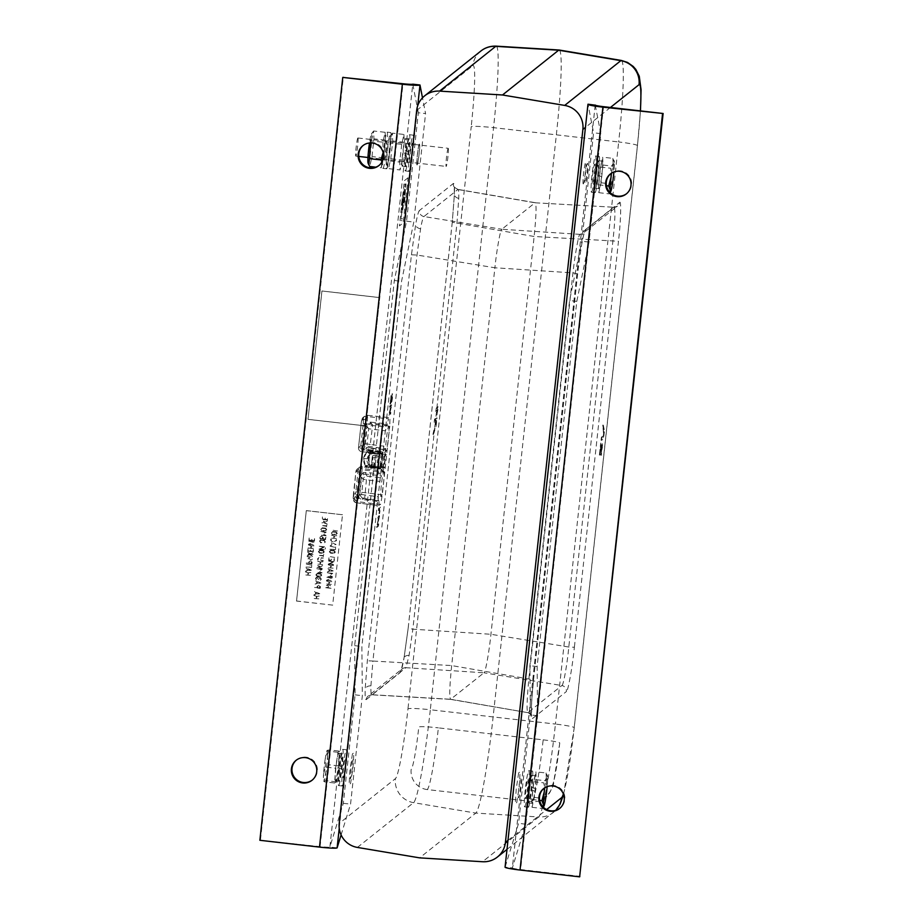 <?xml version="1.0" encoding="UTF-8"?>
<svg xmlns="http://www.w3.org/2000/svg" width="923" height="923" viewBox="0 0 923 923"><rect width="100%" height="100%" fill="white"/><g stroke="black" fill="none" stroke-linecap="round" stroke-linejoin="round"><path stroke-width="0.69" stroke-dasharray="4.62 3.46" d="M543.162 739.854A18.241 1.361 -173.8 0 1 559.776 743.027A18.241 1.361 -173.8 0 1 559.719 743.119A40.116 3.011 96.5 0 1 552.069 785.542A18.241 18.137 -128.6 0 1 532.04 801.545L427.257 789.569A58.357 4.373 96.5 0 0 438.379 727.866L543.162 739.854A58.357 4.373 -83.5 0 1 532.04 801.545M427.257 789.569A18.241 18.137 -128.6 0 1 411.162 769.424A40.116 3.011 -83.5 0 0 418.8 727.012A18.241 1.361 -173.8 0 1 438.379 727.866M411.439 254.817L417.023 255.036L494.89 267.774L451.67 665.575C449.501 687.208 449.189 698.446 450.77 699.276L527.737 712.637C530.863 714.206 532.156 715.267 531.613 715.833L531.66 702.068L533.552 679.778L577.636 273.819C579.725 253.375 584.109 229.054 585.62 229.527A5.469 5.434 51.4 0 1 579.898 234.361C578.733 233.957 574.914 255.106 572.952 272.873L528.856 678.855C526.825 700.511 526.525 711.748 527.944 712.556L561.853 685.535A5.469 5.434 51.4 0 1 566.399 691.535L532.49 718.555C530.575 721.786 531.152 700.499 533.54 679.801L451.67 665.575L372.915 661.03L417.023 255.036L420.565 228.777C421.903 221.416 423.034 217.332 423.957 216.536A5.469 5.434 51.4 0 1 419.411 210.525C418.442 211.471 417.184 216.167 415.638 224.635L411.439 254.817L367.331 660.799L365.15 689.354C364.977 696.738 365.358 700.13 366.293 699.553A5.469 5.434 51.4 0 1 368.3 695.896L368.3 695.896A5.469 5.434 51.4 0 1 372.015 694.731L368.3 695.896L402.209 668.875A5.469 5.434 51.4 0 1 405.924 667.698L372.015 694.731C371.127 695.227 370.758 692.262 370.908 685.847L372.915 661.03L367.331 660.799M409.085 655.422A5.469 3.554 -169.8 0 0 404.009 658.064A5.469 3.554 -169.8 0 0 403.974 658.422L408.174 628.24L412.858 629.186L409.085 655.422L405.924 667.698L483.987 672.798L450.562 699.357L371.784 694.811M577.636 273.819L572.952 272.873L494.89 267.774C496.701 249.995 500.508 228.846 501.824 229.262L423.957 216.536L457.866 189.503C458.604 188.984 458.893 191.938 458.743 198.353L456.966 223.204L412.858 629.186L490.932 634.286L568.799 647.023L574.383 647.242C572.306 667.698 567.922 692.008 566.399 691.535M378.465 526.295L378.718 523.895L377.68 524.726L379.63 515.611L378.176 517.099L378.015 519.095L379.065 518.253L377.115 527.368L378.661 525.129M378.118 525.072L378.176 523.837L377.68 524.726M377.138 524.668L379.411 517.838M378.868 517.78L379.088 515.553L377.519 517.988L377.472 519.026L378.522 518.184L376.572 527.31L377.922 526.225M389.771 413.227L391.617 405.993L391.652 404.966L390.291 406.051L390.06 408.231L391.11 407.389L389.252 415.638L390.602 414.554L390.833 412.385L389.229 413.169L391.456 406.928M390.914 406.87L391.11 404.909L389.748 405.993L389.518 408.162L390.567 407.331L388.71 415.569L390.244 413.446L390.291 412.316L389.229 413.169M390.879 401.32L391.537 394.606L390.498 404.101L392.16 396.325L391.652 403.005L392.413 398.528L392.587 393.683L390.337 401.251L391.49 395.69M390.948 395.632L390.498 404.101M389.956 404.032L391.802 395.805L391.687 402.936M391.144 402.878L392.413 398.528M391.871 398.471L392.044 393.613L390.337 401.251M436.937 414.981L438.16 406.812L436.141 408.82L435.944 411.37L437.617 410.031L436.821 415.396L437.94 409.42M437.398 409.351L437.617 406.743L435.598 408.751L435.402 411.3L437.075 409.974L436.394 414.923M433.464 434.445L436.106 425.976L436.902 419.354L436.971 417.784L435.079 419.296L434.745 422.342L436.521 420.934L436.21 423.784L432.922 434.387L436.325 424.603M435.783 424.545L436.429 417.727L434.537 419.227L434.202 422.284L435.979 420.865L432.922 434.387M453.32 183.504A5.469 5.434 51.4 0 0 457.866 189.503L458.073 189.423C454.97 187.877 453.678 186.804 454.197 186.227L454.404 194.176A5.469 4.13 -178.5 0 1 454.451 193.703C454.635 186.319 454.254 182.927 453.32 183.504L419.411 210.525M388.721 426.138A12.76 0.958 -83.5 0 1 388.398 437.94A12.76 0.958 -83.5 0 1 385.976 451.439A12.76 0.958 -83.5 0 1 386.287 439.636A12.76 0.958 -83.5 0 1 388.721 426.138M352.436 753.929L350.025 769.886L349.09 784.665L350.578 783.477L352.99 767.521L353.913 752.753L352.436 753.929M417.104 164.917A10.938 0.819 -83.5 0 1 417.369 154.787A10.938 0.819 -83.5 0 1 419.457 143.215A10.938 0.819 -83.5 0 1 419.18 153.345A10.938 0.819 -83.5 0 1 417.104 164.917M382.757 472.172A10.026 0.75 96.5 0 0 384.66 461.569A10.026 0.75 96.5 0 0 384.914 452.282A10.026 0.75 96.5 0 0 382.999 462.885A10.026 0.75 96.5 0 0 382.757 472.172M380.541 507.131L379.088 508.608L378.926 510.604L380.091 509.681L379.538 513.696L380.541 507.131M383.806 471.33A12.76 0.958 -83.5 0 1 383.495 483.144A12.76 0.958 -83.5 0 1 381.061 496.632A12.76 0.958 -83.5 0 1 381.384 484.829A12.76 0.958 -83.5 0 1 383.806 471.33M559.223 50.027A91.181 6.842 -83.5 0 1 556.384 134.585L493.147 716.686A91.181 6.842 -83.5 0 1 475.783 813.094L419.607 857.859M599.396 454.797L600.769 443.028L600.954 451.912L602.338 442.025L602.096 447.62L600.781 455.27L600.481 446.732L599.327 456.308L600.515 444.425M601.058 444.482L601.496 451.97L601.865 447.84M602.407 447.909L601.992 444.874M602.523 444.932L601.323 455.339L601.023 446.79L599.938 454.854M603.48 432.968L602.731 425.03L603.827 431.779L602.961 438.771L601.069 440.283L601.404 437.237L603.169 435.818L604.023 433.025L602.477 426.368M603.019 426.426L602.754 425.076M603.296 425.134L604.415 430.603L603.827 431.779M604.369 431.849L603.504 438.829L601.611 440.34L601.681 438.737L601.946 437.294L603.711 435.875L604.023 433.025M561.853 685.535C563.33 685.974 567.137 664.825 568.799 647.023L612.895 241.03C615.226 219.409 615.526 208.183 613.807 207.329L579.898 234.361L501.824 229.262L535.052 202.783L614.026 207.248L535.052 202.783C536.621 203.614 536.321 214.851 534.14 236.484L490.932 634.286C489.121 652.065 485.313 673.213 483.987 672.798L561.853 685.535M518.645 772.932L516.234 788.888L515.299 803.668L516.788 802.491L519.199 786.534L520.122 771.755L518.645 772.932M583.301 183.919A10.938 0.819 -83.5 0 1 583.578 173.789A10.938 0.819 -83.5 0 1 585.667 162.217A10.938 0.819 -83.5 0 1 585.39 172.347A10.938 0.819 -83.5 0 1 583.301 183.919M378.649 508.146L378.384 510.546L379.549 509.611L378.995 513.638L379.999 507.073L378.649 508.146M543.912 788.38A12.76 12.691 51.4 0 1 564.818 799.56A12.76 12.691 51.4 0 1 559.823 808.34M610.68 173.743A12.76 12.691 51.4 0 1 631.586 184.923A12.76 12.691 51.4 0 1 626.59 193.692M595.254 105.176L600.815 133.616L589.024 242.08L576.794 301.371L537.128 666.533L537.578 715.717L525.798 824.181L512.357 867.92L505.123 867.089L587.997 104.207L593.581 132.785L581.802 241.249L569.572 300.54L529.894 665.714L530.344 714.887L518.564 823.351L505.123 867.089A16.406 1.223 6.2 0 0 505.066 867.182M525.914 789.407A10.026 0.75 96.5 0 0 525.672 798.683A10.026 0.75 96.5 0 0 527.575 788.08A10.026 0.75 96.5 0 0 527.829 778.804A10.026 0.75 96.5 0 0 525.914 789.407M594.343 173.443A10.026 0.75 96.5 0 0 594.597 164.156A10.026 0.75 96.5 0 0 592.693 174.77A10.026 0.75 96.5 0 0 592.439 184.046A10.026 0.75 96.5 0 0 594.343 173.443M600.815 133.616L593.581 132.785M589.024 242.08L581.802 241.249M576.794 301.371L569.572 300.54M537.128 666.533L529.894 665.714M537.578 715.717L530.344 714.887M525.798 824.181L518.564 823.351M518.691 788.577A10.026 0.75 96.5 0 0 518.438 797.864A10.026 0.75 96.5 0 0 520.353 787.261A10.026 0.75 96.5 0 0 520.595 777.974A10.026 0.75 96.5 0 0 518.691 788.577M587.12 172.613A10.026 0.75 96.5 0 0 587.374 163.336A10.026 0.75 96.5 0 0 585.459 173.939A10.026 0.75 96.5 0 0 585.217 183.216A10.026 0.75 96.5 0 0 587.12 172.613M595.22 105.141L512.357 867.92A9.115 0.681 6.2 0 0 512.323 867.966A9.115 0.681 6.2 0 0 520.63 869.547L580.244 876.365M363.177 145.442A12.76 12.691 51.4 0 1 384.083 156.622A12.76 12.691 51.4 0 1 379.088 165.39M296.41 760.079A12.76 12.691 51.4 0 1 317.304 771.259A12.76 12.691 51.4 0 1 312.32 780.039M410.216 153.899A10.026 0.75 -83.5 0 1 412.131 143.296A10.026 0.75 -83.5 0 1 411.877 152.572A10.026 0.75 -83.5 0 1 409.974 163.186A10.026 0.75 -83.5 0 1 410.216 153.899M345.11 767.221A10.026 0.75 -83.5 0 1 343.194 777.824A10.026 0.75 -83.5 0 1 343.448 768.547A10.026 0.75 -83.5 0 1 345.364 757.933A10.026 0.75 -83.5 0 1 345.11 767.221M418.35 112.744L412.766 84.178L329.88 847.049L343.321 803.322L355.113 694.846L354.663 645.673L394.329 280.5L406.558 221.22L418.35 112.744L425.572 113.575L422.492 97.826M341.095 834.923L350.555 804.141L362.335 695.677L361.885 646.492L401.551 281.33L413.792 222.039L425.572 113.575M259.871 840.288L320.096 846.622A9.115 0.681 6.2 0 0 329.88 847.049L337.114 847.879M343.321 803.322L350.555 804.141M355.113 694.846L362.335 695.677M354.663 645.673L361.885 646.492M394.329 280.5L401.551 281.33M406.558 221.22L413.792 222.039M417.45 154.729A10.026 0.75 -83.5 0 1 419.354 144.126A10.026 0.75 -83.5 0 1 419.111 153.403A10.026 0.75 -83.5 0 1 417.196 164.006A10.026 0.75 -83.5 0 1 417.45 154.729M352.332 768.04A10.026 0.75 -83.5 0 1 350.428 778.654A10.026 0.75 -83.5 0 1 350.671 769.367A10.026 0.75 -83.5 0 1 352.586 758.764A10.026 0.75 -83.5 0 1 352.332 768.04M260.482 839.803L343.356 76.932M375.038 464.592L375.973 459.389L372.592 459.008L372.846 457.6L371.519 466.323L371.657 464.211L375.038 464.592L375.073 463.161L371.692 462.781L371.657 464.211M380.114 465.988L380.945 455.477L380.114 465.988M371.692 462.781L372.234 457.312L372.765 455.454L372.592 459.008M371.438 464.188L377.611 465.434L377.576 466.876L371.404 465.619M372.846 457.6L379.215 457.773L378.868 459.723L377.784 459.596L376.838 464.8L377.922 464.927L377.576 466.876M379.215 457.773L379.249 456.343L372.88 456.17M316.912 577.094L315.493 578.225L316.347 580.002L315.989 578.294L316.854 577.59L318.516 579.459L320.154 577.971L320.869 578.859L320.35 580.279L321.342 579.183L320.235 577.475L316.912 577.094L315.493 578.225L316.347 580.002L315.989 578.294L316.854 577.59L318.516 579.459L320.154 577.971L320.869 578.859L320.35 580.279L321.331 579.183L320.223 577.475L316.912 577.094M317.327 573.298L315.862 574.867L316.993 576.31L320.316 576.679L321.781 575.121L320.639 573.668L317.327 573.298L315.862 574.867L316.993 576.31L320.316 576.69L321.781 575.121L320.639 573.679L317.316 573.298M320.581 574.175L321.273 575.064L320.362 576.183L317.062 575.802L316.358 574.925L317.281 573.794L320.581 574.175L321.273 575.064L320.362 576.183L317.062 575.802L316.358 574.925L317.281 573.794L320.569 574.175M315.62 592.416L315.435 594.1L313.935 594.758L319.762 593.697L314.305 591.355L315.62 592.416L315.435 594.1L313.935 594.758L319.762 593.708L314.305 591.355L315.62 592.416M318.689 593.604L315.954 594.02L316.104 592.589L318.689 593.604M332.834 531.475L331.369 533.056L332.511 534.486L335.822 534.867L337.287 533.309L336.157 531.856L332.834 531.475L331.369 533.056L332.511 534.498L335.822 534.867L337.287 533.309L336.157 531.856L332.834 531.486M336.087 532.363L336.791 533.252L335.868 534.371L332.568 533.99L331.876 533.113L332.788 531.983L336.087 532.363M330.803 550.12L329.349 551.689L330.48 553.131L333.803 553.512L335.222 552.369L334.126 550.5L330.803 550.12L329.338 551.689L330.48 553.131L333.803 553.512L335.268 551.942L334.126 550.5L330.803 550.12M334.057 550.996L334.761 551.896L333.849 553.004L330.549 552.635L329.846 551.746L330.769 550.627L334.057 550.996L334.761 551.896L333.838 553.004L330.549 552.635L329.846 551.746L330.769 550.627L334.057 550.996M327.307 572.733L331.795 573.748L329.534 574.902L331.484 576.54L326.892 576.529L332.615 576.979L330.169 574.971L332.73 573.345L327.307 572.733L331.795 573.748L329.523 574.902L331.484 576.552L326.892 576.529L332.615 576.979L330.169 574.971L332.73 573.356L327.307 572.733M307.982 548.724L307.705 551.285L313.359 551.689L313.359 549.347L312.885 551.377L310.878 551.146L310.763 549.9L310.37 551.089L308.005 550.812L307.982 548.724L307.694 551.285L313.359 551.689L313.359 549.347L312.885 551.377L310.878 551.146L310.763 549.9L310.37 551.089L308.005 550.812L307.982 548.724M328.611 561.046L332.868 562.038L328.276 564.057L333.964 564.449L329.349 563.676L334.011 561.669L328.611 561.046L332.857 562.038L328.276 564.057L333.699 564.68L329.338 563.676L334.253 561.911L328.611 561.046M329.073 569.606L328.888 571.291L327.388 571.937L333.203 570.887L327.746 568.545L329.073 569.606L328.888 571.291L327.388 571.937L333.203 570.887L327.746 568.545L329.061 569.606M332.13 570.783L329.396 571.21L329.557 569.768L332.13 570.783M326.984 585.32L328.484 586.301L328.357 587.513L325.992 587.247L326.984 585.32M326.857 577.244L331.103 578.248L326.511 580.255L332.199 580.648L327.584 579.875L332.257 577.867L326.857 577.244M324.792 519.28L322.439 519.003L322.415 516.915L322.127 519.476L327.515 520.099L327.78 517.538L327.307 519.568L325.3 519.337L325.184 518.091L324.792 519.28L322.439 519.003M325.681 587.709L331.334 588.113L330.33 585.413L327.861 584.917L325.623 585.978L325.681 587.709L331.069 588.332M296.548 601L306.298 510.673L342.502 514.746L332.684 605.13L296.548 601L306.298 510.673M332.684 605.13L296.479 601.058M309.159 537.971L308.87 540.532L314.524 540.936L314.524 538.594L314.051 540.624L312.043 540.393L311.928 539.147L311.547 540.336L309.182 540.059L309.159 537.971L308.87 540.532L314.524 540.936L314.524 538.594L314.051 540.624L312.043 540.393L311.928 539.147L311.547 540.336L309.182 540.059L309.159 537.971M308.824 541.259L313.07 542.251L308.478 544.27L314.178 544.662L309.551 543.878L314.224 541.87L308.824 541.259M308.386 544.985L310.947 545.781L310.728 547.789L308.051 547.997L313.716 548.377L311.236 547.847L311.455 545.839L313.774 545.597L308.386 544.985L310.947 545.781L310.728 547.789L308.063 547.997L313.451 548.608L311.236 547.847L311.455 545.839L313.993 545.874L308.386 544.985M307.59 552.081L310.036 554.031L307.44 553.731L309.955 554.527L307.186 555.877L310.232 554.885L312.597 556.5L310.578 554.596L313.035 554.619L310.601 554.088L313.012 552.692L310.359 553.719L307.59 552.081L310.036 554.019L307.394 554.227L309.955 554.527L306.978 555.623L310.232 554.885L312.597 556.5L310.578 554.596L313.035 554.619L310.601 554.088L313.012 552.692L310.359 553.719L307.601 552.081M307.117 556.592L309.332 557.354L309.251 558.127L306.771 559.603L309.159 558.634L311.143 560.099L312.562 558.957L312.516 557.215L307.117 556.592M306.309 564.057L311.386 565.141L311.166 567.149L305.986 567.068L311.639 567.46L311.709 564.668L306.309 564.057M307.209 568.88L307.024 570.564L305.525 571.222L311.351 570.172L305.894 567.818L307.209 568.88L307.024 570.564L305.525 571.222L311.351 570.172L305.894 567.818L307.209 568.88M320.823 531.452L325.311 532.467L323.038 533.632L325 535.271L320.408 535.248L326.131 535.698L323.685 533.702L326.246 532.075L320.823 531.452L325.311 532.467L323.05 533.621L325 535.271L320.408 535.248L326.131 535.698L323.685 533.69L326.246 532.075L320.823 531.452M321.354 536.09L319.946 537.244L320.004 538.974L325.392 539.597L325.911 537.094L325.184 539.067L323.177 538.836L323.315 537.613L321.354 536.09L319.946 537.244L320.004 538.974L325.657 539.378L325.692 536.817L325.184 539.067L323.177 538.836L323.315 537.613L321.354 536.078M319.22 546.22L323.465 547.212L318.92 549.231L324.55 549.623L319.946 548.839L324.619 546.843L319.22 546.22L323.465 547.212L318.92 549.231L324.273 549.843L319.946 548.839L324.873 547.085L319.22 546.22M325.369 547.789L325.231 549.081L325.369 547.789M319.843 550.062L318.377 551.642L319.52 553.073L322.842 553.454L324.296 551.896L323.165 550.443L319.843 550.062L318.377 551.642L319.52 553.073L322.842 553.454L324.261 552.312L323.165 550.443L319.843 550.062M316.774 581.732L316.601 583.417L315.101 584.074L320.916 583.024L315.458 580.671L316.774 581.732L316.601 583.417L315.101 584.074L320.916 583.024L315.458 580.671L316.785 581.732M331.392 535.086L333.964 535.894L333.745 537.901L331.069 538.097L336.722 538.49L334.241 537.959L334.461 535.951L336.791 535.709L331.392 535.086M330.999 538.836L330.607 540.082L331.738 541.524L335.061 541.893L336.48 540.751L336.376 539.447L335.107 541.397L331.807 541.016L330.999 538.836M331.934 543.22L331.749 544.905L330.249 545.562L336.076 544.501L330.619 542.159L331.934 543.22M330.307 556.673L334.668 557.423L330.307 556.673M328.946 557.769L328.657 560.33L334.311 560.734L334.311 558.38L333.838 560.411L331.83 560.18L331.715 558.934L331.334 560.123L328.969 559.857L328.946 557.769M328.173 564.772L330.734 565.568L330.515 567.576L327.838 567.783L333.503 568.176L331.022 567.633L331.242 565.626L333.561 565.384L328.173 564.772M306.367 510.604L342.502 514.746M326.407 580.971L328.98 581.778L328.761 583.786L326.084 583.982L331.738 584.374L329.257 583.844L329.476 581.836L331.807 581.594L326.407 580.971M326.846 577.256L331.103 578.248L326.511 580.255L332.199 580.659L327.584 579.875L332.245 577.867L326.846 577.256M330.18 546.278L335.257 547.362L335.037 549.37L329.857 549.289L335.511 549.681L335.568 546.889L330.18 546.278M333.18 530.287L337.541 531.037L333.18 530.287M313.866 595.473L316.427 596.27L316.22 598.277L313.543 598.485L319.196 598.877L316.716 598.335L316.935 596.327L319.254 596.085L313.866 595.473M318.562 585.194L317.016 587.559L314.478 587.524L320.096 588.413L320.512 586.728L319.381 585.286L317.154 586.347L317.016 587.559L314.489 587.513L320.096 588.413L320.523 586.728L318.562 585.194M316.785 568.66L321.262 569.676L319 570.841L320.962 572.479L316.37 572.456L322.092 572.906L319.635 570.91L322.208 569.283L316.785 568.66M322.612 565.499L320.373 566.803L317.189 564.888L319.9 567.091L316.647 567.587L322.254 568.487L319.727 567.691L322.612 565.499L320.385 566.803L316.924 565.107L319.9 567.08L316.866 567.864L322.254 568.487L319.727 567.691L322.612 565.499M317.593 561.126L320.166 561.934L319.946 563.941L317.27 564.138L322.923 564.53L320.443 563.999L320.662 561.992L322.992 561.749L317.593 561.126M319.035 557.527L317.616 558.68L317.731 559.996L319 558.023L320.212 558.161L321.204 560.815L323.338 560.803L320.581 559.442L320.708 558.219L323.396 558.023L319.035 557.527M323.777 554.365L323.396 555.554L317.997 555.184L323.338 556.05L323.465 557.307L323.777 554.365M320.962 539.817L319.543 540.97L320.627 542.828L323.95 543.209L325.369 542.055L324.273 540.197L320.962 539.817M322.265 527.771L320.8 529.341L321.942 530.783L325.265 531.163L326.719 529.594L325.588 528.152L322.265 527.771L320.8 529.341L321.942 530.783L325.265 531.163L326.684 530.01L325.588 528.152L322.265 527.771M327.019 524.61L326.627 525.798L321.227 525.429L326.569 526.306L326.696 527.552L327.019 524.61M327.457 520.837L325.231 522.141L322.046 520.226L324.758 522.418L321.504 522.926L327.111 523.826L324.584 523.029L327.457 520.837M305.455 571.937L308.017 572.745L307.797 574.752L305.132 574.948L310.786 575.341L308.305 574.798L308.524 572.791L310.843 572.548L305.455 571.937M310.255 560.723L308.709 563.088L306.171 563.053L311.778 563.953L312.205 562.269L311.074 560.826L308.836 561.876L308.709 563.088L306.171 563.053L311.778 563.953L312.205 562.269L310.255 560.723M307.694 569.053L310.266 570.068L307.544 570.483L307.694 569.053L310.278 570.068L307.544 570.483L307.694 569.053M320.916 540.313L324.215 540.693L324.873 541.997L323.996 542.701L320.696 542.32L319.993 541.443L320.916 540.313M319.808 550.57L323.096 550.95L323.754 552.254L322.877 552.958L319.589 552.577L318.885 551.689L319.808 550.57L323.096 550.95L323.8 551.839L322.877 552.958L319.589 552.577L318.885 551.689L319.808 550.57M319.843 582.921L317.12 583.336L317.27 581.905L319.843 582.921M319.323 585.793L319.889 587.882L317.524 587.616L317.65 586.405L319.323 585.793M311.016 561.322L311.57 563.422L309.205 563.145L309.343 561.945L311.016 561.322M322.127 536.678L322.681 538.778L320.316 538.501L320.443 537.301L322.127 536.678M325.519 528.648L326.223 529.537L325.3 530.656L322.012 530.275L321.308 529.398L322.231 528.268L325.519 528.648M319.035 557.515L317.616 558.68L317.731 559.996L319 558.023L320.212 558.161L321.216 560.815L323.338 560.803L320.581 559.43L320.708 558.219L323.396 558.023L319.035 557.515M365.82 425.941L307.982 419.354L321.954 290.976L379.757 297.587L365.82 425.941L308.005 419.33L321.919 290.999L379.734 297.61M403.005 203.083L405.093 183.942L401.02 218.843L403.005 203.083L404.551 202.852L405.866 184.312L404.089 203.21M401.39 205.344L402.37 197.684L401.39 205.344M402.313 199.368L403.397 199.495L403.455 197.81L402.463 205.471L403.397 199.495L404.482 199.587M402.013 199.61L403.086 199.737M401.205 212.094L403.755 189.965L401.205 212.094L402.59 211.978L404.782 191.788L402.29 212.221M401.505 211.852L402.59 211.978M405.093 183.942L406.178 184.069M404.782 184.185L405.866 184.312M408.104 177.724L404.332 180.723L399.417 225.927L403.189 222.916L408.104 177.724M401.69 205.102L402.774 205.229M367.158 426.53L365.531 426.218C366.281 423.369 368.15 422.019 371.15 422.18L367.158 426.53L364.193 426.08L365.923 416.435L388.548 418.846L387.187 424.892L370.931 423.172L372.592 425.561L370.273 444.482L383.795 446.144L383.668 449.513L370.169 447.863L370.273 444.482L367.054 443.905L368.692 428.78L385.456 430.833L387.187 424.892M366.881 451.993L363.639 458.569L365.393 465.711L363.616 458.581L366.881 451.993L370.804 453.493L367.273 451.428A0.911 0.877 96.6 0 1 367.008 451.982M365.52 465.642A0.911 0.865 66.7 0 1 365.67 466.242L369.604 464.592L365.393 465.711L368.969 465.1L368.773 466.911L380.564 468.169L379.503 469.034L364.527 467.107L369.373 467.246L369.604 464.592L367.492 458.731L370.804 453.493L371.173 450.712L366.327 450.482L381.349 452.697L370.388 451.335L370.169 453.989L366.858 452.097M358.112 494.509L360.028 476.879L361.654 477.168L359.739 494.797L358.112 494.543L359.728 494.82L362.716 498.778L378.949 500.785L378.961 501.593L362.739 499.585C359.774 499.112 358.228 497.428 358.112 494.543L353.474 493.747L355.909 471.526A3.646 3.623 51.4 0 1 359.878 468.319L356.774 494.382L356.543 502.816A3.646 3.623 51.4 0 1 353.359 498.789L355.909 471.526L358.216 469.692A3.646 3.623 51.4 0 1 362.185 466.484L362.093 469.853L382.918 472.045L381.314 467.58L369.408 466.403M356.29 500.601A3.646 2.757 -178.5 0 1 353.174 497.774C352.136 499.216 353.244 500.912 356.486 502.839L357.951 501.697L359.682 492.063L355.805 491.89L354.755 497.682L353.359 498.789M367.377 415.304L389.979 417.704L367.377 415.304L364.7 416.088A3.646 3.623 -128.6 0 0 363.35 418.534L363.5 419.861A3.646 2.757 1.5 0 1 367.562 417.542L367.1 423.761L389.76 426.138L389.979 417.704L388.548 418.846M363.35 418.534L361.954 419.642A3.646 3.623 51.4 0 1 363.293 417.208L364.7 416.088A3.646 3.623 -128.6 0 1 367.331 415.327L367.562 417.542M371 451.67L382.814 453.112L385.479 448.509L382.099 452.039L371.173 450.712M380.38 468.399L369.373 467.246L380.414 468.596A0.911 0.854 -5.4 0 0 381.43 467.846L383.091 452.535A0.911 0.796 -165.5 0 0 382.26 451.624M382.895 453.043A0.911 0.911 -128.6 0 0 382.099 452.039L382.814 453.101M360.028 476.879L363.201 472.611L355.897 471.549A3.646 3.646 0 0 1 357.247 469.092L359.555 467.246A3.646 3.646 0 0 1 362.208 466.473L380.345 468.376L382.918 472.045L385.479 448.509L364.689 445.959L363.997 449.824L382.099 452.039M382.814 453.112L382.71 454.116L374.507 453.908L382.041 454.647L381.28 452.685L379.768 453.897L361.666 451.67L361.781 448.278L365.785 448.774L363.616 443.894L365.531 426.264M363.616 443.894L367.054 443.905A3.646 3.588 -98.6 0 0 370.169 447.863L366.696 447.436L365.231 444.182L367.146 426.553L368.692 428.78A3.646 3.53 -34.8 0 1 372.592 425.561L386.102 427.026M383.668 449.513L368.462 448.116L368.427 449.582L365.785 448.774L366.696 447.436M363.5 419.861L363.224 423.588L367.1 423.761L364.689 445.959L360.812 445.797L358.493 447.655A3.646 3.646 0 0 0 361.666 451.67L379.745 453.908L381.995 451.255L368.427 449.582M375.153 453.389C368.185 450.562 366.419 466.853 373.827 465.654L381.349 466.634L382.71 454.116L386.333 454.462L385.652 454.993L384.28 467.649L384.96 467.107L381.349 466.634L381.234 467.638M373.827 465.654L373.18 466.173L380.68 467.176L382.041 454.647L385.652 454.993M380.564 468.169L380.68 467.176L384.28 467.649M354.755 497.682A3.646 3.623 51.4 0 0 357.951 501.697L380.553 504.466L382.295 494.832L389.76 426.138M362.739 499.585L362.716 498.778L364.677 498.478A3.646 3.588 -98.6 0 1 361.551 494.52L378.292 496.759L378.165 500.128L364.677 498.478L366.408 479.972L367.1 476.176L380.611 477.653L379.953 481.448L363.201 479.395A3.646 3.53 -34.8 0 1 367.1 476.176L365.646 474.087L363.777 474.33L361.654 477.168L363.201 479.395L361.551 494.52L359.728 494.82M363.777 474.33L363.201 472.611L365.946 472.426L379.538 473.868L377.83 470.649L379.503 469.034M365.946 472.426L365.646 474.087L381.557 475.783L380.611 477.653M378.165 500.128L378.949 500.785M378.961 501.593L379.122 505.619L356.543 502.816M356.486 502.839L379.065 505.631L380.553 504.466M377.992 470.245L359.878 468.319L362.185 466.484L380.322 468.388L381.234 467.649L380.322 468.388A0.911 0.911 -128.6 0 0 381.314 467.58M364.527 467.107L364.55 467.084A0.911 0.911 -128.6 0 0 365.52 466.3L365.185 466.911M365.52 466.3L368.773 466.911L368.589 467.869M373.18 466.173C365.796 467.35 367.562 451.07 374.507 453.908M382.145 453.643L367.123 451.497A0.911 0.911 -128.6 0 0 366.327 450.482M357.836 138A9.115 0.681 -83.5 0 1 357.893 137.988A9.115 0.681 -83.5 0 1 357.57 146.78A9.115 0.681 -83.5 0 1 355.874 156.079A9.115 0.681 -83.5 0 1 355.816 156.102A9.115 0.681 -83.5 0 1 356.14 147.299A9.115 0.681 -83.5 0 1 357.836 138M448.163 148.326A9.115 0.681 -83.5 0 1 448.22 148.315A9.115 0.681 -83.5 0 1 447.897 157.106A9.115 0.681 -83.5 0 1 446.201 166.405A9.115 0.681 -83.5 0 1 446.144 166.428A9.115 0.681 -83.5 0 1 446.467 157.637A9.115 0.681 -83.5 0 1 448.163 148.326M405.474 170.905A18.241 1.373 96.5 0 0 408.877 152.307A18.241 1.373 96.5 0 0 409.512 134.712A18.241 1.373 96.5 0 0 409.397 134.746A18.241 1.373 96.5 0 0 406.005 153.345A18.241 1.373 96.5 0 0 405.37 170.94A18.241 1.373 96.5 0 0 405.474 170.905M409.085 171.32A18.241 1.373 96.5 0 0 412.489 152.71A18.241 1.373 96.5 0 0 413.123 135.127A18.241 1.373 96.5 0 0 413.019 135.162A18.241 1.373 96.5 0 0 409.616 153.76A18.241 1.373 96.5 0 0 408.981 171.355A18.241 1.373 96.5 0 0 409.085 171.32M406.408 162.321A9.576 0.715 96.5 0 0 408.231 152.191A9.576 0.715 96.5 0 0 408.474 143.33A9.576 0.715 96.5 0 0 406.639 153.46A9.576 0.715 96.5 0 0 406.408 162.321M402.255 166.186A13.857 1.038 96.5 0 1 402.797 152.295A13.857 1.038 96.5 0 1 405.393 138.646A13.857 1.038 96.5 0 1 405.116 150.161L408.589 151.88A13.857 1.038 96.5 0 0 409.016 139.061A13.857 1.038 96.5 0 0 406.408 152.71A13.857 1.038 96.5 0 0 405.866 166.59A13.857 1.038 96.5 0 0 408.278 154.591L404.816 152.849A13.857 1.038 96.5 0 1 402.255 166.186L405.866 166.59M408.589 151.88L405.116 150.161M387.06 165.275A14.722 1.108 96.5 0 0 389.864 149.711A14.722 1.108 96.5 0 0 390.233 136.085A14.722 1.108 96.5 0 0 390.164 136.154A14.722 1.108 96.5 0 0 387.556 150.553A14.722 1.108 96.5 0 0 386.852 165.171A14.722 1.108 96.5 0 0 387.06 165.275M388.214 160.775L390.141 143.03L401.69 144.357L403.939 134.458L392.39 133.143L392.713 140.988L390.787 158.733L388.537 168.632L387.568 166.832L388.214 160.775L399.763 162.102L400.086 169.947L388.537 168.632M403.939 134.458L404.251 142.315L402.324 160.048L390.787 158.733M402.324 160.048L400.086 169.947M404.251 142.315L392.713 140.988M390.141 143.03L392.39 133.143M401.69 144.357L399.763 162.102M382.757 160.152A18.241 1.373 96.5 0 0 382.964 168.378A18.241 1.373 96.5 0 0 383.068 168.344A18.241 1.373 96.5 0 0 386.472 149.745A18.241 1.373 96.5 0 0 387.106 132.151A18.241 1.373 96.5 0 0 387.002 132.185A18.241 1.373 96.5 0 0 383.333 153.345M386.679 168.759A18.241 1.373 96.5 0 0 390.083 150.149A18.241 1.373 96.5 0 0 390.717 132.566A18.241 1.373 96.5 0 0 390.614 132.6A18.241 1.373 96.5 0 0 387.21 151.199A18.241 1.373 96.5 0 0 386.575 168.794A18.241 1.373 96.5 0 0 386.679 168.759M384.003 159.76A9.576 0.715 96.5 0 0 385.826 149.63A9.576 0.715 96.5 0 0 386.068 140.769A9.576 0.715 96.5 0 0 384.245 150.899A9.576 0.715 96.5 0 0 384.003 159.76M368.058 163.013A14.722 1.108 96.5 0 0 368.277 163.129A14.722 1.108 96.5 0 0 371.081 147.553A14.722 1.108 96.5 0 0 371.45 133.927A14.722 1.108 96.5 0 0 371.381 134.008A14.722 1.108 96.5 0 0 369.465 142.984M370.584 142.927L371.358 140.884L382.907 142.211L385.145 132.312L373.607 130.997L373.919 138.842L371.992 156.587L369.742 166.475M370.838 139.488A9.115 0.681 -83.5 0 1 370.619 147.922A9.115 0.681 -83.5 0 1 368.877 157.568A9.115 0.681 -83.5 0 1 369.108 149.134A9.115 0.681 -83.5 0 1 370.838 139.488M385.145 132.312L385.468 140.158L383.541 157.902L381.291 167.801L375.788 167.167M381.291 167.801L381.984 161.837M383.541 157.902L371.992 156.587M385.468 140.158L373.919 138.842M371.358 140.884L373.607 130.997M382.907 142.211L383.137 152.514M338.706 785.542A18.241 1.373 96.5 0 0 342.098 766.944A18.241 1.373 96.5 0 0 342.733 749.349A18.241 1.373 96.5 0 0 342.629 749.384A18.241 1.373 96.5 0 0 339.226 767.994A18.241 1.373 96.5 0 0 338.591 785.588A18.241 1.373 96.5 0 0 338.706 785.542M342.318 785.958A18.241 1.373 96.5 0 0 345.71 767.359A18.241 1.373 96.5 0 0 346.356 749.764A18.241 1.373 96.5 0 0 346.24 749.799A18.241 1.373 96.5 0 0 342.848 768.409A18.241 1.373 96.5 0 0 342.202 785.992A18.241 1.373 96.5 0 0 342.318 785.958M339.629 776.958A9.576 0.715 96.5 0 0 341.464 766.84A9.576 0.715 96.5 0 0 341.695 757.979A9.576 0.715 96.5 0 0 339.872 768.098A9.576 0.715 96.5 0 0 339.629 776.958M335.476 780.823A13.857 1.038 96.5 0 1 336.018 766.932A13.857 1.038 96.5 0 1 338.626 753.283A13.857 1.038 96.5 0 1 338.337 764.798L341.822 766.517A13.857 1.038 96.5 0 0 342.237 753.699A13.857 1.038 96.5 0 0 339.629 767.348A13.857 1.038 96.5 0 0 339.087 781.239A13.857 1.038 96.5 0 0 341.498 769.228L338.049 767.486A13.857 1.038 96.5 0 1 335.476 780.823L339.087 781.239M325.381 767.071L325.219 758.937A15.495 1.165 96.5 0 0 323.546 774.305L325.381 767.071L335.568 768.236L334.645 783.016L324.458 781.85L323.546 774.305A15.495 1.165 96.5 0 0 323.592 780.985A15.495 1.165 96.5 0 0 323.823 781.1L324.458 781.85L323.823 781.1A15.495 1.165 96.5 0 0 325.773 772.528A15.495 1.165 96.5 0 0 327.434 757.16L328.346 764.706L325.773 772.528L325.934 780.662L323.823 781.1M334.645 783.016L336.122 781.827L338.533 765.871L339.468 751.103L337.98 752.28L335.568 768.236M337.98 752.28L327.792 751.114L327.157 750.364A15.495 1.165 96.5 0 0 327.088 750.445A15.495 1.165 96.5 0 0 325.219 758.937L327.792 751.114L327.157 750.364A15.495 1.165 -83.5 0 1 327.434 757.16L329.269 749.938L339.468 751.103M336.122 781.827L325.934 780.662M338.533 765.871L328.346 764.706M327.157 750.364L329.269 749.938M524.783 806.817A18.241 1.373 96.5 0 0 528.187 788.219A18.241 1.373 96.5 0 0 528.821 770.624A18.241 1.373 96.5 0 0 528.706 770.67A18.241 1.373 96.5 0 0 525.314 789.269A18.241 1.373 96.5 0 0 524.679 806.864A18.241 1.373 96.5 0 0 524.783 806.817M528.394 807.233A18.241 1.373 96.5 0 0 531.798 788.634A18.241 1.373 96.5 0 0 532.433 771.04A18.241 1.373 96.5 0 0 532.329 771.074A18.241 1.373 96.5 0 0 528.925 789.684A18.241 1.373 96.5 0 0 528.291 807.279A18.241 1.373 96.5 0 0 528.394 807.233M529.329 798.649A9.576 0.715 96.5 0 0 531.152 788.53A9.576 0.715 96.5 0 0 531.394 779.67A9.576 0.715 96.5 0 0 529.571 789.788A9.576 0.715 96.5 0 0 529.329 798.649M528.787 802.929A13.857 1.038 96.5 0 1 529.329 789.038A13.857 1.038 96.5 0 1 531.936 775.389A13.857 1.038 96.5 0 1 531.648 786.904L535.121 788.623A13.857 1.038 96.5 0 0 535.548 775.805A13.857 1.038 96.5 0 0 532.94 789.453A13.857 1.038 96.5 0 0 532.398 803.345A13.857 1.038 96.5 0 0 534.809 791.334L531.36 789.592A13.857 1.038 96.5 0 1 528.787 802.929L532.398 803.345M535.121 788.623L531.648 786.904M546.093 772.989L546.335 778.101A15.495 1.165 -83.5 0 1 547.431 775.643A15.495 1.165 -83.5 0 1 547.627 777.074L546.093 772.989L535.905 771.824L536.217 779.681L546.416 780.846L547.627 777.074A15.495 1.165 -83.5 0 1 547.143 786.638M536.217 779.681L534.29 797.414L532.04 807.313L531.729 799.468L533.656 781.723L535.905 771.824M533.656 781.723L543.843 782.889L544.397 788.034M544.743 787.815A15.495 1.165 -83.5 0 1 546.335 778.101L543.843 782.889M534.29 797.414L544.478 798.58L546.82 789.869L546.416 780.846M531.729 799.468L539.667 800.368M532.04 807.313L542.239 808.479L543.232 807.14M543.047 806.944L544.732 803.691L544.478 798.58M591.551 192.18A18.241 1.373 96.5 0 0 594.954 173.582A18.241 1.373 96.5 0 0 595.589 155.987A18.241 1.373 96.5 0 0 595.485 156.022A18.241 1.373 96.5 0 0 592.081 174.632A18.241 1.373 96.5 0 0 591.447 192.215A18.241 1.373 96.5 0 0 591.551 192.18M595.162 192.595A18.241 1.373 96.5 0 0 598.565 173.986A18.241 1.373 96.5 0 0 599.2 156.402A18.241 1.373 96.5 0 0 599.096 156.437A18.241 1.373 96.5 0 0 595.693 175.035A18.241 1.373 96.5 0 0 595.058 192.63A18.241 1.373 96.5 0 0 595.162 192.595M596.096 184.012A9.576 0.715 96.5 0 0 597.919 173.882A9.576 0.715 96.5 0 0 598.162 165.021A9.576 0.715 96.5 0 0 596.339 175.151A9.576 0.715 96.5 0 0 596.096 184.012M597.746 175.255L601.577 176.697L597.746 175.255M598.127 174.955A13.857 1.038 96.5 0 1 595.554 188.28A13.857 1.038 96.5 0 1 596.096 174.401A13.857 1.038 96.5 0 1 598.704 160.752A13.857 1.038 96.5 0 1 598.416 172.255L601.9 173.986A13.857 1.038 96.5 0 0 602.315 161.156A13.857 1.038 96.5 0 0 599.708 174.816A13.857 1.038 96.5 0 0 599.165 188.696A13.857 1.038 96.5 0 0 601.577 176.697M612.86 158.352L613.114 163.452A15.495 1.165 -83.5 0 1 614.199 160.994A15.495 1.165 -83.5 0 1 614.395 162.436L612.86 158.352L602.673 157.187L602.996 165.032L613.184 166.198L614.395 162.436A15.495 1.165 -83.5 0 1 613.91 171.99M602.996 165.032L601.069 182.777L598.819 192.676L598.496 184.819L600.423 167.075L602.673 157.187M600.423 167.075L610.611 168.24L611.164 173.397M611.511 173.178A15.495 1.165 -83.5 0 1 613.114 163.452L610.611 168.24M601.069 182.777L611.257 183.942L613.587 175.232L613.184 166.198M598.496 184.819L606.434 185.731M598.819 192.676L609.007 193.842L610.011 192.492M609.826 192.307L611.499 189.042L611.257 183.942M420.565 228.777A5.469 3.554 10.2 0 1 415.638 224.635M370.908 685.847A5.469 4.13 1.5 0 0 365.15 689.354M366.293 699.553L400.201 672.532C401.17 671.586 402.428 666.879 403.974 658.422M400.201 672.532A5.469 5.434 51.4 0 1 402.209 668.875L401.205 670.006L404.009 658.064L408.151 628.275L452.258 222.281L454.451 193.703M458.743 198.353A5.469 4.13 -178.5 0 1 454.404 194.176L452.258 222.281L534.14 236.484L618.491 241.261L574.383 647.242M357.409 847.429L413.573 802.664A87.87 6.588 96.5 0 0 430.314 709.752A21.887 1.638 6.2 0 0 407.966 708.841A66.018 4.95 -83.5 0 1 395.39 778.643L339.214 823.42M496.228 46.15A87.87 6.588 96.5 0 1 493.551 127.651L618.675 141.957L555.438 724.059L430.314 709.752L493.551 127.651A21.887 1.638 6.2 0 0 471.203 126.739L407.966 708.841M480.883 51.019A21.887 21.76 -128.6 0 0 472.841 65.66A66.018 4.95 -83.5 0 1 471.203 126.739M416.677 110.425L472.841 65.66M408.174 628.24L452.282 222.258M563.376 793.93A66.018 4.95 96.5 0 0 574.164 727.855A21.887 1.638 6.2 0 0 574.244 727.739A21.887 1.638 6.2 0 0 555.438 724.059A87.87 6.588 -83.5 0 1 538.697 816.97L475.783 813.094L413.573 802.664A21.887 21.76 51.4 0 1 395.39 778.643M507.004 849.391L555.658 810.382A21.887 21.76 51.4 0 1 538.697 816.97L482.533 861.736M621.398 60.456A87.87 6.588 -83.5 0 1 618.675 141.957A21.887 1.638 6.2 0 1 637.481 145.638L574.244 727.739L563.595 794.518M610.438 107.46L585.436 127.397M507.985 840.38L546.647 809.563M574.164 727.855L637.401 145.753A21.887 1.638 6.2 0 0 637.481 145.638L640.481 110.898M637.401 145.753A66.018 4.95 96.5 0 0 640.389 110.887M585.62 229.527L619.529 202.506A5.469 5.434 51.4 0 1 617.522 206.164L617.522 206.164A5.469 5.434 51.4 0 1 613.807 207.329M619.529 202.506C621.444 199.287 620.879 220.574 618.491 241.261M533.552 679.778L577.66 273.785C580.348 251.16 582.667 237.246 584.617 232.054L617.522 206.164L614.026 207.248M527.944 712.556A5.469 5.434 51.4 0 1 532.49 718.555M457.866 189.503L535.052 202.783M372.015 694.731L450.77 699.276M603.504 106.676L520.63 869.547M339.237 828.312L417.738 105.66M320.096 846.622L402.97 83.739M401.02 218.843L402.105 218.97M403.697 191.661L404.782 191.788M403.397 191.903L404.482 192.019M401.32 218.601L402.405 218.728M365.093 419.515A3.646 2.377 -169.8 0 0 361.481 421.257A3.646 2.377 -169.8 0 0 361.458 421.488L358.493 447.655L361.781 448.278L364.193 426.08L360.905 425.445L358.505 447.632A3.646 3.623 51.4 0 0 361.689 451.659L363.997 449.824A3.646 3.623 -128.6 0 1 360.812 445.797L363.224 423.588M363.639 458.569L367.492 458.731M353.497 493.736L353.174 497.774A3.646 2.757 -178.5 0 1 353.209 497.462M358.759 498.628A3.646 2.377 10.2 0 1 355.251 495.836M371.15 422.18L387.395 423.911M382.295 494.832L359.682 492.063L362.093 469.853L358.216 469.692L355.805 491.89M370.169 453.989C366.281 457.289 365.877 460.992 368.969 465.1M367.331 415.327L365.923 416.435A3.646 3.623 51.4 0 0 363.293 417.208L361.481 421.257L360.905 425.445M361.954 419.642L361.458 421.488M559.776 743.027L553.696 782.266C553.742 786.084 550.973 791.242 545.366 797.737M527.737 712.637L450.539 699.357M535.282 202.702L458.073 189.423M559.523 808.583L560.123 808.098M626.29 193.945L626.902 193.461M595.197 105.084L512.323 867.966M610.38 173.974L610.98 173.501M543.612 788.623L544.212 788.138M362.877 145.672L363.477 145.199M296.098 760.321L296.71 759.837M312.02 780.281L312.62 779.797M378.788 165.644L379.388 165.159M371.519 466.323L379.491 468.157M372.765 455.454L380.945 455.477M400.963 220.539L402.047 220.666M402.37 197.684L403.455 197.81M403.755 189.965L404.839 190.092M365.358 465.746C362.543 460.796 363.039 456.227 366.858 452.016M367.112 451.509L366.696 450.678L370.388 451.335M380.345 468.376L380.98 468.192M357.893 137.988L448.22 148.315M355.816 156.102L358.782 156.437M367.965 157.487L381.349 159.021M382.826 159.183L446.144 166.428M409.512 134.712L413.123 135.127M405.37 170.94L408.981 171.355M405.393 138.646L409.016 139.061M386.852 165.171L387.568 166.832M390.164 136.154L391.952 133.72M387.106 132.151L390.717 132.566M382.964 168.378L386.575 168.794M371.381 134.008L373.157 131.574M342.733 749.349L346.356 749.764M338.591 785.588L342.202 785.992M338.626 753.283L342.237 753.699M528.821 770.624L532.433 771.04M524.679 806.864L528.291 807.279M531.936 775.389L535.548 775.805M547.431 775.643L547.062 774.778M595.589 155.987L599.2 156.402M591.447 192.215L595.058 192.63M595.554 188.28L599.165 188.696M598.704 160.752L602.315 161.156M614.199 160.994L613.83 160.141"/><path stroke-width="1.38" d="M439.567 91.112L502.493 94.988L558.657 50.211L495.743 46.346A21.887 21.76 -128.6 0 0 480.883 51.019C485.267 47.546 490.378 45.919 496.228 46.15A87.87 6.588 96.5 0 0 495.743 46.346L439.567 91.112A21.887 21.76 -128.6 0 0 416.677 110.425L339.214 823.42A21.887 21.76 -128.6 0 0 357.409 847.429L419.607 857.859L482.533 861.736A21.887 21.76 -128.6 0 0 505.423 842.422L582.886 129.428A21.887 21.76 -128.6 0 0 564.691 105.418L620.856 60.653A87.87 6.588 -83.5 0 1 621.398 60.456L559.223 50.027A91.181 6.842 -83.5 0 0 559.165 50.015A91.181 6.842 -83.5 0 0 558.657 50.211L620.856 60.653A21.887 21.76 -128.6 0 1 639.051 84.662L610.438 107.46M502.493 94.988L564.691 105.418M559.823 808.34A12.76 12.691 51.4 0 1 539.528 796.676A12.76 12.691 51.4 0 1 543.912 788.38M564.207 800.045A12.76 12.691 51.4 0 1 545.447 809.736A12.76 12.691 51.4 0 1 543.612 788.623A12.76 12.691 51.4 0 1 564.207 800.045M626.59 193.692A12.76 12.691 51.4 0 1 606.296 182.027A12.76 12.691 51.4 0 1 610.68 173.743M630.986 185.408A12.76 12.691 51.4 0 1 612.214 195.088A12.76 12.691 51.4 0 1 610.38 173.974A12.76 12.691 51.4 0 1 630.986 185.408M595.22 105.141L595.231 105.037A9.115 0.681 -173.8 0 0 595.197 105.084A9.115 0.681 -173.8 0 0 603.504 106.676L663.129 113.494L602.904 107.16A16.406 1.223 -173.8 0 1 587.951 104.299A16.406 1.223 -173.8 0 1 587.997 104.207L595.254 105.176M587.951 104.299L505.066 867.182A16.406 1.223 6.2 0 0 520.03 870.031L579.644 876.85L662.518 113.967M663.129 113.494L579.644 876.85M379.088 165.39A12.76 12.691 51.4 0 1 358.793 153.726A12.76 12.691 51.4 0 1 363.177 145.442M358.182 154.21A12.76 12.691 51.4 0 1 376.953 144.53A12.76 12.691 51.4 0 1 378.788 165.644A12.76 12.691 51.4 0 1 358.182 154.21M312.32 780.039A12.76 12.691 51.4 0 1 292.014 768.374A12.76 12.691 51.4 0 1 296.41 760.079M291.414 768.859A12.76 12.691 51.4 0 1 310.174 759.168A12.76 12.691 51.4 0 1 312.02 780.281A12.76 12.691 51.4 0 1 291.414 768.859M422.492 97.826L419.988 84.997L412.766 84.178A9.115 0.681 -173.8 0 1 402.97 83.739L342.756 77.405L259.871 840.288L319.496 847.106A16.406 1.223 6.2 0 0 337.114 847.879L341.095 834.923M417.738 105.66L419.988 84.997A16.406 1.223 -173.8 0 1 402.37 84.224L342.756 77.405M383.333 153.345A18.241 1.373 96.5 0 0 382.757 160.152M369.465 142.984A14.722 1.108 96.5 0 0 368.058 163.013L368.773 164.686L369.431 158.629L380.968 159.956L381.984 161.837M375.788 167.167L369.742 166.475L368.773 164.686M370.584 142.927L369.431 158.629M383.137 152.514L380.968 159.956M547.143 786.638A15.495 1.165 -83.5 0 1 546.82 789.869A15.495 1.165 -83.5 0 1 544.732 803.691A15.495 1.165 -83.5 0 1 543.935 806.183A15.495 1.165 -83.5 0 1 543.451 804.706L543.047 806.944M539.667 800.368L541.916 800.633L543.451 804.706A15.495 1.165 96.5 0 1 544.247 791.911A15.495 1.165 -83.5 0 1 544.743 787.815M544.397 788.034L544.247 791.911L541.916 800.633M613.91 171.99A15.495 1.165 -83.5 0 1 613.587 175.232A15.495 1.165 -83.5 0 1 611.499 189.042A15.495 1.165 -83.5 0 1 610.714 191.534A15.495 1.165 -83.5 0 1 610.218 190.069L609.826 192.307M606.434 185.731L608.684 185.984L610.218 190.069A15.495 1.165 96.5 0 1 611.026 177.274A15.495 1.165 -83.5 0 1 611.511 173.178M611.164 173.397L611.026 177.274L608.684 185.984M585.436 127.397L582.886 129.428M546.647 809.563L561.599 797.657A21.887 21.76 51.4 0 1 555.634 810.394L560.065 804.21L563.595 794.518M505.423 842.422L507.985 840.38M561.599 797.657A66.018 4.95 96.5 0 0 563.376 793.93M640.389 110.887A66.018 4.95 96.5 0 0 639.051 84.662M602.904 107.16L520.03 870.031M337.114 847.879L339.237 828.312M319.496 847.106L402.37 84.224M424.718 95.796L480.883 51.019M496.228 46.15L559.165 50.015M507.004 849.391L497.382 857.052M640.481 110.898L641.07 89.785L639.27 76.251L635.843 69.444L633.213 66.433L627.502 62.418L621.398 60.456M358.782 156.437L367.965 157.487M381.349 159.021L382.826 159.183M543.935 806.183L543.232 807.14M610.714 191.534L610.011 192.492"/></g></svg>
